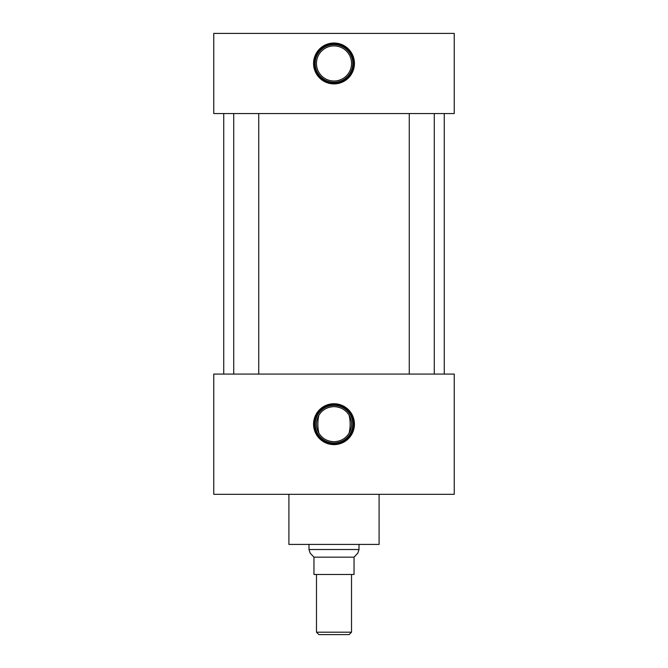 <?xml version="1.0" encoding="UTF-8"?>
<svg xmlns="http://www.w3.org/2000/svg" width="668" height="668" viewBox="0 0 668 668"><rect width="100%" height="100%" fill="white"/><g stroke="black" fill="none" stroke-linecap="round" stroke-linejoin="round"><path stroke-width="1" d="M334 403.739A20.441 20.441 0 0 0 313.559 424.18A20.441 20.441 0 0 0 334 444.621A20.441 20.441 0 0 0 354.441 424.18A20.441 20.441 0 0 0 334 403.739M334 404.474A19.706 19.706 0 0 0 314.294 424.18A19.706 19.706 0 0 0 334 443.886A19.706 19.706 0 0 0 353.706 424.18A19.706 19.706 0 0 0 334 404.474M334 405.367A18.813 18.813 0 0 0 315.187 424.18A18.813 18.813 0 0 0 334 442.993A18.813 18.813 0 0 0 352.813 424.18A18.813 18.813 0 0 0 334 405.367M318.903 433.14C322.16 438.517 327.195 441.381 334 441.732C340.78 441.398 345.815 438.525 349.097 433.14C350.508 427.169 350.508 421.199 349.097 415.22C345.84 409.843 340.805 406.979 334 406.628A17.552 17.552 0 0 0 316.448 424.18A17.552 17.552 0 0 0 334 441.732A17.552 17.552 0 0 0 351.552 424.18A17.552 17.552 0 0 0 334 406.628C327.22 406.962 322.185 409.835 318.903 415.22C317.492 421.191 317.492 427.161 318.903 433.14M334 43.019A20.441 20.441 0 0 0 313.559 63.46A20.441 20.441 0 0 0 334 83.901A20.441 20.441 0 0 0 354.441 63.46A20.441 20.441 0 0 0 334 43.019M334 43.754A19.706 19.706 0 0 0 314.294 63.46A19.706 19.706 0 0 0 334 83.166A19.706 19.706 0 0 0 353.706 63.46A19.706 19.706 0 0 0 334 43.754M334 44.647A18.813 18.813 0 0 0 315.187 63.46A18.813 18.813 0 0 0 334 82.273A18.813 18.813 0 0 0 352.813 63.46A18.813 18.813 0 0 0 334 44.647M334 45.908A17.552 17.552 0 0 0 316.448 63.46A17.552 17.552 0 0 0 334 81.012A17.552 17.552 0 0 0 351.552 63.46A17.552 17.552 0 0 0 334 45.908M258.733 374.08L258.733 113.56M233.716 374.08L233.716 113.56M434.284 374.08L434.284 113.56M409.267 374.08L409.267 113.56M379.09 494.32L379.09 544.42L288.91 544.42L288.91 494.32M444.262 374.08L444.262 113.56M223.738 374.08L223.738 113.56M454.24 113.56L213.76 113.56L213.76 33.4L454.24 33.4L454.24 113.56M454.24 374.08L213.76 374.08L213.76 494.32L454.24 494.32L454.24 374.08M351.518 632.195L349.113 634.6L318.886 634.6L316.482 632.195L351.518 632.195L351.518 574.48M316.482 632.195L316.482 574.48M359.008 549.514L357.831 553.129L354.04 557.162L313.96 557.162L310.169 553.129L308.992 549.514L359.008 549.514L359.008 544.42M308.992 549.514L308.992 544.42M354.04 557.162L354.04 574.48L313.96 574.48L313.96 557.162"/></g></svg>
